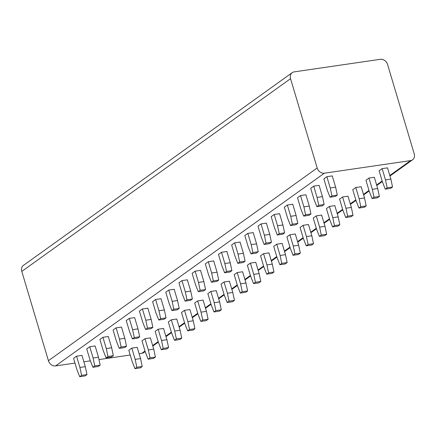 <?xml version="1.0" encoding="UTF-8"?>
<svg xmlns="http://www.w3.org/2000/svg" width="436" height="436" viewBox="0 0 436 436"><rect width="100%" height="100%" fill="white"/><g stroke="black" fill="none" stroke-linecap="round" stroke-linejoin="round"><path stroke-width="0.65" d="M290.556 78.676L21.8 271.399A6.431 5.254 -125.6 0 1 23.446 265.388L292.202 72.665A6.431 5.254 54.4 0 0 290.556 78.676L317.179 167.98A6.431 5.254 54.4 0 0 324.362 173.196L410.598 160.601A6.431 5.254 54.4 0 0 412.554 159.821A6.431 5.254 54.4 0 0 414.2 153.81L387.577 64.512A6.431 5.254 54.4 0 0 380.399 59.296L294.158 71.886A6.431 5.254 54.4 0 0 292.202 72.665M21.8 271.399L48.423 360.697A6.431 5.254 -125.6 0 0 55.601 365.913L74.97 363.084M83.859 361.787L90.356 360.839M98.988 359.58L130.217 355.018M139.111 353.721L141.842 353.324A6.431 5.254 -125.6 0 0 143.798 352.544L145.177 351.558M326.88 176.694L332.27 175.91L335.627 187.164L337.3 195.072L335.42 196.423L330.03 197.208L327.229 190.112L323.872 178.853L326.88 176.694L330.237 187.954L335.627 187.164M382.132 168.628L387.517 167.844L390.874 179.098L392.547 187.006L390.667 188.357L385.277 189.142L382.476 182.046L379.118 170.787L382.132 168.628L385.484 179.883L390.874 179.098M313.707 186.145L319.098 185.355L322.455 196.614L324.128 204.522L322.242 205.868L316.852 206.659L314.051 199.557L310.694 188.303L313.707 186.145L317.065 197.399L322.455 196.614M368.954 178.073L374.344 177.289L377.701 188.543L379.375 196.456L377.489 197.802L372.099 198.593L369.297 191.491L365.946 180.237L368.954 178.073L372.311 189.333L377.701 188.543M300.535 195.59L305.925 194.805L309.277 206.059L310.95 213.967L309.07 215.319L303.679 216.103L300.878 209.008L297.521 197.748L300.535 195.59L303.887 206.844L309.277 206.059M355.781 187.524L361.172 186.733L364.529 197.993L366.196 205.901L364.316 207.253L358.926 208.037L356.125 200.936L352.768 189.682L355.781 187.524L359.139 198.778L364.529 197.993M287.357 205.034L292.747 204.25L296.104 215.504L297.777 223.417L295.897 224.763L290.507 225.554L287.706 218.452L284.348 207.198L287.357 205.034L290.714 216.294L296.104 215.504M342.609 196.968L347.999 196.184L351.351 207.438L353.024 215.351L351.144 216.697L345.753 217.488L342.952 210.386L339.595 199.132L342.609 196.968L345.961 208.228L351.351 207.438M274.184 214.485L279.574 213.695L282.931 224.954L284.604 232.862L282.719 234.214L277.329 234.999L274.527 227.897L271.176 216.643L274.184 214.485L277.541 225.739L282.931 224.954M329.431 206.419L334.821 205.629L338.178 216.888L339.851 224.796L337.965 226.148L332.575 226.933L329.774 219.831L326.422 208.577L329.431 206.419L332.788 217.673L338.178 216.888M261.011 223.93L266.401 223.145L269.753 234.399L271.426 242.307L269.546 243.659L264.156 244.443L261.355 237.348L257.998 226.088L261.011 223.93L264.363 235.189L269.753 234.399M316.258 215.864L321.648 215.079L325.005 226.333L326.673 234.241L324.793 235.593L319.403 236.377L316.601 229.282L313.244 218.022L316.258 215.864L319.615 227.123L325.005 226.333M247.833 233.38L253.223 232.59L256.581 243.849L258.254 251.757L256.373 253.103L250.983 253.894L248.182 246.792L244.825 235.538L247.833 233.38L251.191 244.634L256.581 243.849M303.085 225.314L308.475 224.524L311.827 235.783L313.5 243.691L311.62 245.037L306.23 245.828L303.429 238.726L300.072 227.472L303.085 225.314L306.437 236.568L311.827 235.783M234.661 242.825L240.051 242.04L243.408 253.294L245.081 261.202L243.195 262.554L237.805 263.339L235.004 256.243L231.652 244.983L234.661 242.825L238.018 254.079L243.408 253.294M289.907 234.759L295.297 233.974L298.655 245.228L300.328 253.136L298.442 254.488L293.057 255.273L290.251 248.177L286.899 236.917L289.907 234.759L293.265 246.013L298.655 245.228M221.488 252.27L226.878 251.485L230.23 262.739L231.903 270.652L230.023 271.999L224.633 272.789L221.831 265.688L218.474 254.433L221.488 252.27L224.84 263.529L230.23 262.739M276.735 244.204L282.125 243.419L285.482 254.673L287.155 262.586L285.269 263.933L279.879 264.723L277.078 257.622L273.721 246.367L276.735 244.204L280.092 255.463L285.482 254.673M208.31 261.72L213.7 260.93L217.057 272.189L218.73 280.097L216.85 281.449L211.46 282.234L208.659 275.132L205.302 263.878L208.31 261.72L211.667 272.974L217.057 272.189M263.562 253.654L268.952 252.864L272.304 264.123L273.977 272.031L272.097 273.383L266.707 274.168L263.905 267.066L260.548 255.812L263.562 253.654L266.914 264.908L272.304 264.123M195.137 271.165L200.527 270.38L203.885 281.634L205.558 289.542L203.672 290.894L198.282 291.684L195.481 284.583L192.129 273.323L195.137 271.165L198.494 282.424L203.885 281.634M250.384 263.099L255.774 262.314L259.131 273.568L260.804 281.476L258.924 282.828L253.534 283.613L250.727 276.517L247.376 265.257L250.384 263.099L253.741 274.358L259.131 273.568M181.965 280.615L187.355 279.825L190.706 291.085L192.38 298.992L190.499 300.344L185.109 301.129L182.308 294.028L178.951 282.773L181.965 280.615L185.316 291.869L190.706 291.085M237.211 272.549L242.601 271.759L245.959 283.019L247.632 290.926L245.746 292.273L240.356 293.063L237.555 285.962L234.197 274.707L237.211 272.549L240.568 283.803L245.959 283.019M168.787 290.06L174.177 289.275L177.534 300.529L179.207 308.437L177.327 309.789L171.937 310.574L169.135 303.478L165.778 292.218L168.787 290.06L172.144 301.314L177.534 300.529M224.039 281.994L229.429 281.209L232.78 292.463L234.454 300.371L232.573 301.723L227.183 302.508L224.382 295.412L221.025 284.152L224.039 281.994L227.39 293.248L232.78 292.463M155.614 299.505L161.004 298.72L164.361 309.974L166.034 317.888L164.149 319.234L158.759 320.024L155.957 312.923L152.605 301.668L155.614 299.505L158.971 310.764L164.361 309.974M210.861 291.439L216.251 290.654L219.608 301.908L221.281 309.822L219.401 311.168L214.011 311.958L211.204 304.857L207.852 293.602L210.861 291.439L214.218 302.698L219.608 301.908M142.441 308.955L147.831 308.165L151.188 319.425L152.856 327.332L150.976 328.684L145.586 329.469L142.785 322.373L139.427 311.113L142.441 308.955L145.798 320.209L151.188 319.425M197.688 300.889L203.078 300.099L206.435 311.358L208.108 319.266L206.223 320.618L200.833 321.403L198.031 314.302L194.674 303.047L197.688 300.889L201.045 312.143L206.435 311.358M129.263 318.4L134.653 317.615L138.01 328.869L139.684 336.783L137.803 338.129L132.413 338.919L129.612 331.818L126.255 320.564L129.263 318.4L132.62 329.66L138.01 328.869M184.515 310.334L189.905 309.549L193.257 320.803L194.93 328.711L193.05 330.063L187.66 330.848L184.859 323.752L181.501 312.492L184.515 310.334L187.867 321.594L193.257 320.803M116.09 327.85L121.481 327.06L124.838 338.32L126.511 346.228L124.625 347.579L119.235 348.364L116.434 341.263L113.082 330.008L116.09 327.85L119.448 339.104L124.838 338.32M171.337 319.784L176.727 318.994L180.084 330.254L181.758 338.162L179.877 339.508L174.487 340.298L171.686 333.197L168.329 321.942L171.337 319.784L174.694 331.038L180.084 330.254M102.918 337.295L108.308 336.51L111.665 347.765L113.333 355.672L111.453 357.024L106.062 357.809L103.261 350.713L99.904 339.453L102.918 337.295L106.275 348.555L111.665 347.765M158.164 329.229L163.555 328.444L166.912 339.699L168.585 347.606L166.699 348.958L161.309 349.743L158.508 342.647L155.151 331.387L158.164 329.229L161.522 340.483L166.912 339.699M89.74 346.745L95.13 345.955L98.487 357.215L100.16 365.123L98.28 366.469L92.89 367.259L90.089 360.158L86.731 348.904L89.74 346.745L93.097 358L98.487 357.215M144.992 338.674L150.382 337.889L153.734 349.143L155.407 357.057L153.526 358.403L148.136 359.193L145.335 352.092L141.978 340.838L144.992 338.674L148.344 349.934L153.734 349.143M76.567 356.19L81.957 355.405L85.314 366.66L86.987 374.568L85.102 375.919L79.712 376.704L76.91 369.608L73.559 358.348L76.567 356.19L79.924 367.444L85.314 366.66M131.814 348.124L137.204 347.334L140.561 358.594L142.234 366.502L140.354 367.853L134.964 368.638L132.163 361.537L128.805 350.282L131.814 348.124L135.171 359.378L140.561 358.594M385.484 179.883L387.157 187.796L392.547 187.006M387.157 187.796L385.277 189.142M330.03 197.208L331.91 195.862L330.237 187.954M331.91 195.862L337.3 195.072M372.311 189.333L373.984 197.241L379.375 196.456M373.984 197.241L372.099 198.593M316.852 206.659L318.738 205.307L317.065 197.399M318.738 205.307L324.128 204.522M359.139 198.778L360.806 206.691L366.196 205.901M360.806 206.691L358.926 208.037M303.679 216.103L305.56 214.757L303.887 206.844M305.56 214.757L310.95 213.967M345.961 208.228L347.634 216.136L353.024 215.351M347.634 216.136L345.753 217.488M290.507 225.554L292.387 224.202L290.714 216.294M292.387 224.202L297.777 223.417M332.788 217.673L334.461 225.581L339.851 224.796M334.461 225.581L332.575 226.933M277.329 234.999L279.214 233.647L277.541 225.739M279.214 233.647L284.604 232.862M319.615 227.123L321.283 235.031L326.673 234.241M321.283 235.031L319.403 236.377M264.156 244.443L266.036 243.097L264.363 235.189M266.036 243.097L271.426 242.307M306.437 236.568L308.11 244.476L313.5 243.691M308.11 244.476L306.23 245.828M250.983 253.894L252.864 252.542L251.191 244.634M252.864 252.542L258.254 251.757M293.265 246.013L294.938 253.926L300.328 253.136M294.938 253.926L293.057 255.273M237.805 263.339L239.691 261.992L238.018 254.079M239.691 261.992L245.081 261.202M280.092 255.463L281.765 263.371L287.155 262.586M281.765 263.371L279.879 264.723M224.633 272.789L226.513 271.437L224.84 263.529M226.513 271.437L231.903 270.652M266.914 264.908L268.587 272.816L273.977 272.031M268.587 272.816L266.707 274.168M211.46 282.234L213.34 280.882L211.667 272.974M213.34 280.882L218.73 280.097M253.741 274.358L255.414 282.266L260.804 281.476M255.414 282.266L253.534 283.613M198.282 291.684L200.168 290.332L198.494 282.424M200.168 290.332L205.558 289.542M240.568 283.803L242.242 291.711L247.632 290.926M242.242 291.711L240.356 293.063M185.109 301.129L186.99 299.777L185.316 291.869M186.99 299.777L192.38 298.992M227.39 293.248L229.064 301.162L234.454 300.371M229.064 301.162L227.183 302.508M171.937 310.574L173.817 309.228L172.144 301.314M173.817 309.228L179.207 308.437M214.218 302.698L215.891 310.606L221.281 309.822M215.891 310.606L214.011 311.958M158.759 320.024L160.644 318.672L158.971 310.764M160.644 318.672L166.034 317.888M201.045 312.143L202.718 320.051L208.108 319.266M202.718 320.051L200.833 321.403M145.586 329.469L147.466 328.123L145.798 320.209M147.466 328.123L152.856 327.332M187.867 321.594L189.54 329.502L194.93 328.711M189.54 329.502L187.66 330.848M132.413 338.919L134.293 337.568L132.62 329.66M134.293 337.568L139.684 336.783M174.694 331.038L176.367 338.946L181.758 338.162M176.367 338.946L174.487 340.298M119.235 348.364L121.121 347.012L119.448 339.104M121.121 347.012L126.511 346.228M161.522 340.483L163.195 348.397L168.585 347.606M163.195 348.397L161.309 349.743M106.062 357.809L107.943 356.463L106.275 348.555M107.943 356.463L113.333 355.672M148.344 349.934L150.017 357.842L155.407 357.057M150.017 357.842L148.136 359.193M92.89 367.259L94.77 365.908L93.097 358M94.77 365.908L100.16 365.123M135.171 359.378L136.844 367.286L142.234 366.502M136.844 367.286L134.964 368.638M79.712 376.704L81.597 375.358L79.924 367.444M81.597 375.358L86.987 374.568M410.598 160.601L389.806 175.512M382.159 180.995L376.633 184.962M368.987 190.445L363.455 194.407M355.814 199.89L350.282 203.852M342.636 209.335L337.11 213.302M329.463 218.785L323.932 222.747M316.291 228.23L310.759 232.197M303.113 237.68L297.586 241.642M289.94 247.125L284.414 251.087M276.767 256.57L271.236 260.537M263.589 266.02L258.063 269.982M250.417 275.465L244.89 279.432M237.244 284.915L231.712 288.877M224.066 294.36L218.54 298.328M210.893 303.805L205.367 307.772M197.721 313.255L192.189 317.217M184.542 322.7L179.016 326.668M171.37 332.15L165.844 336.112M158.197 341.595L152.665 345.563M145.019 351.04L141.842 353.324M324.362 173.196L55.601 365.913M317.179 167.98L48.423 360.697M412.554 159.821L389.958 176.024M382.312 181.507L376.786 185.474M369.139 190.957L363.613 194.919M355.967 200.402L350.435 204.37M342.789 209.852L337.262 213.814M329.616 219.297L324.09 223.265M316.443 228.742L310.912 232.71M303.265 238.192L297.739 242.154M290.093 247.637L284.566 251.605M276.92 257.087L271.388 261.05M263.742 266.532L258.216 270.5M250.569 275.977L245.043 279.945M237.397 285.427L231.865 289.39M224.224 294.872L218.692 298.84M211.046 304.323L205.52 308.285M197.873 313.767L192.341 317.735M184.701 323.218L179.169 327.18M171.522 332.663L165.996 336.625M158.35 342.107L152.818 346.075"/></g></svg>

